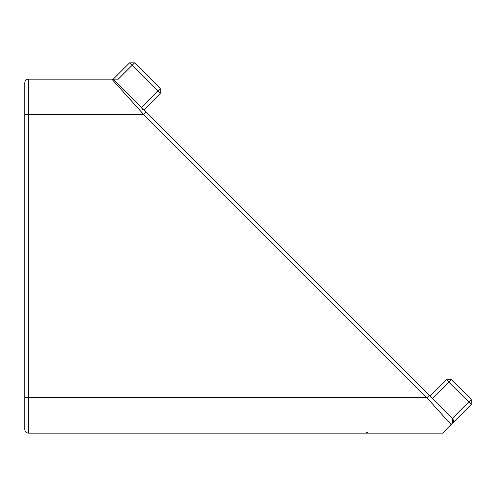 <?xml version="1.0" encoding="UTF-8"?>
<svg xmlns="http://www.w3.org/2000/svg" width="496" height="496" viewBox="0 0 496 496"><rect width="100%" height="100%" fill="white"/><g stroke="black" fill="none" stroke-linecap="round" stroke-linejoin="round"><path stroke-width="0.74" d="M142.532 109.573L141.503 107.328L146.202 112.028L114.34 80.166L111.836 79.131L28.34 79.131C26.207 79.354 25.023 80.532 24.8 82.671L24.8 429.604C25.023 431.737 26.207 432.921 28.34 433.144L442.537 433.144L452.873 422.71M471.2 404.482L452.426 423.255L452.426 418.252L432.686 398.511L448.961 382.242L446.456 379.738L451.459 379.738L448.961 382.242L468.695 401.977L471.2 399.472L471.2 404.482L468.695 401.977L452.426 418.252L429.412 395.238L426.913 397.742L451.081 424.601M446.456 379.738L430.187 396.006L143.995 109.821L146.202 112.028L143.697 114.526L426.913 397.742L28.34 397.742L28.34 79.131M142.538 109.982L141.49 107.316L160.264 88.542L160.264 93.546L129.574 62.856L134.583 62.856L118.308 79.131L111.836 79.131L114.34 80.166L111.836 79.131L118.308 79.131L111.836 79.131L114.34 80.166L111.836 79.131L143.697 114.526L24.8 114.526M430.187 396.006L432.686 398.511M129.574 62.856L113.305 79.131M143.995 109.821L160.264 93.546M160.264 88.542L134.583 62.856M453.27 421.91L453.462 420.689M453.177 419.356L452.476 418.302M471.2 399.472L451.459 379.738M111.836 79.131L118.308 79.131M24.8 397.742L28.34 397.742L28.34 433.144M366.153 432.109L368.652 433.144L366.37 432.301M233.3 433.144L228.768 433.144M145.297 433.144L106.318 433.144M108.494 433.144L90.625 433.144M138.917 433.144L230.466 433.144L138.917 433.144M24.8 379.254L24.8 369.824M24.8 114.861L24.8 118.897M24.8 118.811L24.8 131.167M24.8 366.11L24.8 367.679M24.8 366.488L24.8 325.481M24.8 358.93L24.8 376.786M24.8 367.79L24.8 384.016M142.085 108.097L141.757 107.613M354.088 319.908L290.203 256.029M388.69 354.516L376.191 342.017M377.778 343.598L349.68 315.506M420.143 385.969L413.311 379.136M119.889 85.715L118.451 84.277"/></g></svg>
